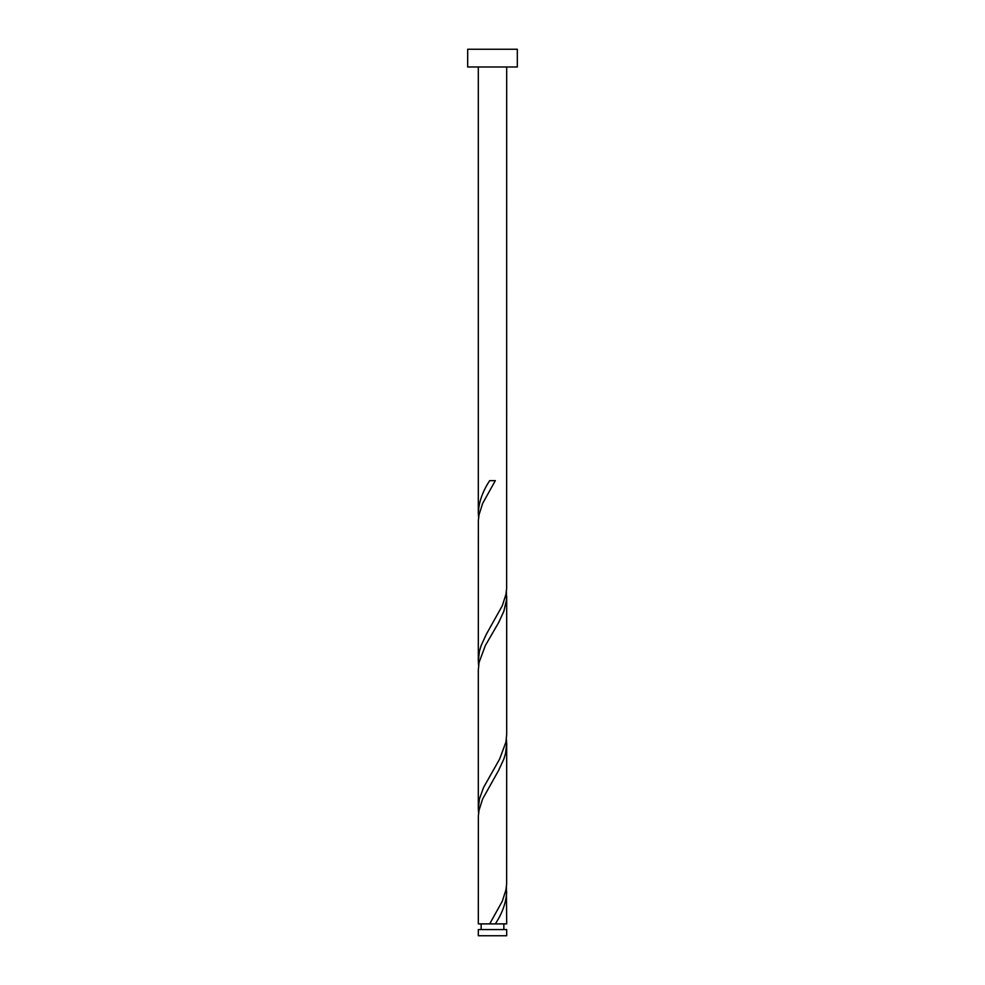 <?xml version="1.0" encoding="UTF-8"?>
<svg xmlns="http://www.w3.org/2000/svg" width="985" height="985" viewBox="0 0 985 985"><rect width="100%" height="100%" fill="white"/><g stroke="black" fill="none" stroke-linecap="round" stroke-linejoin="round"><path stroke-width="1.48" d="M506.684 935.75L478.316 935.75L478.316 929.569L506.684 929.569L506.684 935.75M503.852 929.569L503.852 923.893M489.68 923.893L478.316 923.893L478.365 815.925L479.042 810.249L482.662 798.884L498.57 770.467L503.827 759.103L505.539 753.414L506.684 743.921L506.635 884.124L505.958 889.8L502.338 901.164L489.68 923.893L506.684 923.893L506.401 886.956M481.148 929.569L481.148 923.893M517.322 66.98L467.678 66.98L467.678 49.25L517.322 49.25L517.322 66.98M506.684 66.98L506.635 588.624L505.958 594.3L502.338 605.664L486.43 634.081L481.173 645.446L479.461 651.134L478.316 660.627L478.365 520.425L479.042 514.749L482.662 503.384L495.32 480.643L489.68 480.643C482.601 491.392 478.821 502.128 478.316 512.877L478.316 66.98M492.5 923.893L495.32 923.893C502.399 913.157 506.179 902.42 506.684 891.671M506.684 596.171L506.684 734.502L505.958 742.05L499.604 759.103L483.536 787.52L479.461 798.884L478.316 808.377L478.316 670.046L479.042 662.499L485.396 645.446L498.57 622.717L503.827 611.353L506.499 599.988L506.401 591.456M478.316 808.377L478.599 813.081M506.684 743.921L506.401 739.206M478.316 660.627L478.599 665.331M478.316 512.877L478.599 517.581"/></g></svg>
